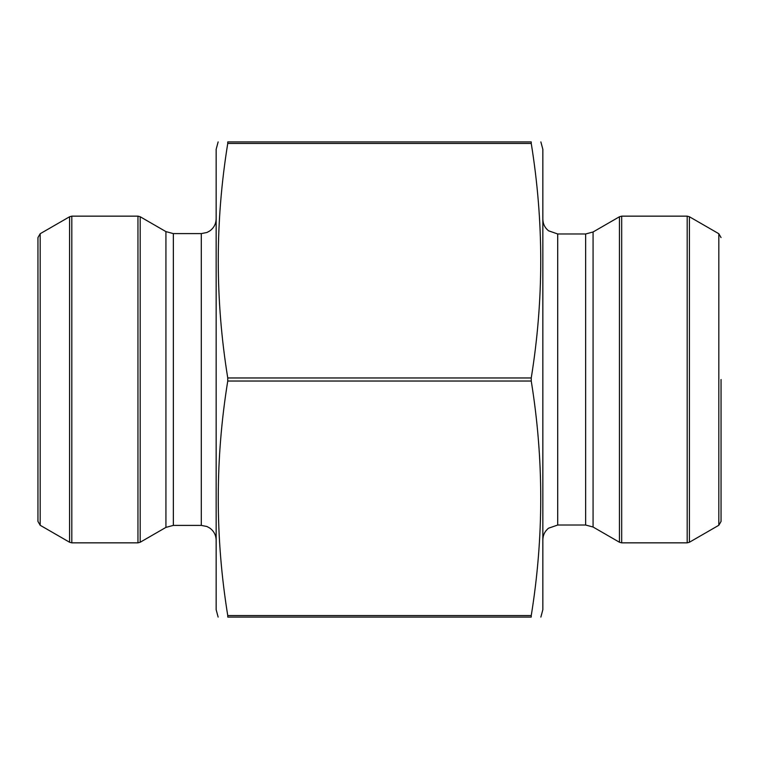 <?xml version="1.0" encoding="UTF-8"?>
<svg xmlns="http://www.w3.org/2000/svg" width="759" height="759" viewBox="0 0 759 759"><rect width="100%" height="100%" fill="white"/><g stroke="black" fill="none" stroke-linecap="round" stroke-linejoin="round"><path stroke-width="1.14" d="M531.243 615.568C543.909 537.391 543.909 459.214 531.243 381.027L531.243 377.973L227.757 377.973L227.757 381.027C215.091 459.214 215.091 537.391 227.757 615.568L227.757 617.095C215.101 617.095 215.101 617.095 227.757 617.095L531.243 617.095L531.243 615.568L227.757 615.568M531.243 377.973C543.909 299.786 543.909 221.609 531.243 143.432L227.757 143.432C215.091 221.609 215.091 299.786 227.757 377.973M531.243 381.027L227.757 381.027M531.243 617.095C543.899 617.095 543.899 617.095 531.243 617.095M531.243 143.432L531.243 141.905C543.899 141.905 543.899 141.905 531.243 141.905L227.757 141.905C215.101 141.905 215.101 141.905 227.757 141.905L227.757 143.432M218.137 617.095L216.154 609.676L216.154 149.324L218.137 141.905M40.18 233.725L37.95 237.586L37.95 521.414L40.18 525.275L40.18 233.725L69.591 216.751L69.591 542.249L40.18 525.275M721.05 379.5L721.05 521.414L718.82 525.275L689.409 542.249L689.409 216.751L718.82 233.725L718.82 525.275M540.863 141.905L542.846 149.324L542.846 609.676L540.863 617.095M201.296 233.601L173.356 233.601L173.356 525.399L201.296 525.399L201.296 233.601L206.979 232.472L209.835 230.897C213.915 227.871 216.021 223.82 216.154 218.753M173.356 525.399L165.927 527.391L165.927 231.609L140.187 216.751L140.187 542.249L137.958 542.846L137.958 216.154L71.811 216.154L71.811 542.846L137.958 542.846M557.704 525.029L585.644 525.029L585.644 233.971L557.704 233.971L557.704 525.029L548.51 528.217C544.839 531.243 542.951 535.133 542.846 539.877M585.644 233.971L593.073 231.979L593.073 527.021L619.458 542.249L619.458 216.751L621.687 216.154L621.687 542.846L687.189 542.846L687.189 216.154L621.687 216.154M201.296 525.399L206.979 526.528L209.835 528.103C213.915 531.129 216.021 535.18 216.154 540.247M173.356 233.601L165.927 231.609M165.927 527.391L140.187 542.249M140.187 216.751L137.958 216.154M71.811 216.154L69.591 216.751M71.811 542.846L69.591 542.249M557.704 233.971L548.51 230.783C544.839 227.757 542.951 223.867 542.846 219.123M585.644 525.029L593.073 527.021M593.073 231.979L619.458 216.751M718.82 233.725L721.05 237.586M619.458 542.249L621.687 542.846M687.189 216.154L689.409 216.751M687.189 542.846L689.409 542.249"/></g></svg>
